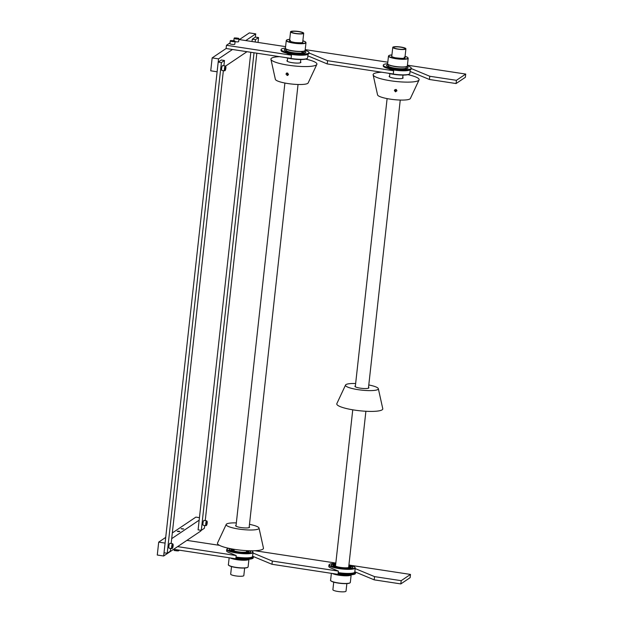 <?xml version="1.0" encoding="UTF-8"?>
<svg xmlns="http://www.w3.org/2000/svg" width="623" height="623" viewBox="0 0 623 623"><rect width="100%" height="100%" fill="white"/><g stroke="black" fill="none" stroke-linecap="round" stroke-linejoin="round"><path stroke-width="0.93" d="M234.754 38.135L238.593 38.307L234.754 38.135M238.734 38.579A2.445 0.459 -173.7 0 1 238.944 38.727A2.445 0.459 -173.7 0 1 238.975 38.813A2.445 0.459 -173.7 0 1 237.067 39.054A2.445 0.459 -173.7 0 1 234.357 38.517A2.445 0.459 -173.7 0 1 234.116 38.283A2.445 0.459 -173.7 0 1 234.17 38.198L234.598 37.871M235.081 41.632A2.445 0.459 6.3 0 0 238.664 41.616L238.975 38.813M235.408 37.886L236.491 38.416L237.869 38.182L235.377 38.159M236.631 38.424L236.685 37.902M172.797 547.5A2.048 0.436 98.7 0 0 173.023 544.284A2.048 0.436 98.7 0 0 172.47 544.993A2.048 0.436 98.7 0 0 172.104 547.298A2.048 0.436 98.7 0 0 172.423 548.24A2.048 0.436 98.7 0 0 172.797 547.5M172.423 548.24L172.003 548.567A2.445 0.522 -81.3 0 1 171.878 548.606A2.445 0.522 -81.3 0 1 171.621 547.212A2.445 0.522 -81.3 0 1 172.057 544.689A2.445 0.522 -81.3 0 1 172.618 543.77A2.445 0.522 -81.3 0 1 172.719 543.84L173.023 544.284M172.618 543.77L169.845 543.349A2.445 0.522 98.7 0 0 169.285 544.268A2.445 0.522 98.7 0 0 168.849 546.784A2.445 0.522 98.7 0 0 169.106 548.185L171.878 548.606M172.384 547.648L172.875 544.845L172.384 547.648M172.306 547.056L172.742 547.119M172.47 545.639L172.992 545.717M287.546 73.093L287.226 73.771L287.748 74.573L288.472 74.55M287.826 73.249L287.226 73.771M287.694 73.53L288.472 74.316M288.215 74.324L287.748 74.573M178.233 531.614L177.228 531.263L178.856 531.193L179.868 531.551L178.233 531.614M182.111 529.013L181.098 528.654L183.738 528.95L182.111 529.013M163.662 556.004L157.276 555.031L158.701 542.119L165.087 543.092L163.662 556.004L200.84 530.998L200.918 530.29M199.446 517.658L195.879 517.113L172.322 532.953M165.718 537.4L158.701 542.119M199.165 520.174L171.699 538.646M287.219 73L288.48 74.433L287.18 75.461L285.941 74.02L287.219 73L286.479 73.109M300.535 61.864A7.024 1.308 -173.7 0 1 300.901 62.355A7.024 1.308 -173.7 0 1 291.914 62.635A7.024 1.308 -173.7 0 1 286.93 60.813A7.024 1.308 -173.7 0 1 287.39 60.415M279.525 56.654A23.144 4.322 6.3 0 0 270.935 59.317L275.358 79.331A16.533 3.084 6.3 0 0 287.071 83.42A16.533 3.084 6.3 0 0 308.151 82.952L316.842 64.387A23.144 4.322 6.3 0 0 305.722 59.107M270.935 59.317A23.144 4.322 6.3 0 0 287.328 65.041A23.144 4.322 6.3 0 0 316.842 64.387M287.919 75.352L287.18 75.461M206.875 524.582A2.048 0.436 98.7 0 0 207.101 521.365A2.048 0.436 98.7 0 0 206.548 522.074A2.048 0.436 98.7 0 0 206.182 524.379A2.048 0.436 98.7 0 0 206.501 525.321A2.048 0.436 98.7 0 0 206.875 524.582M206.501 525.321L206.081 525.648A2.445 0.522 -81.3 0 1 205.956 525.687A2.445 0.522 -81.3 0 1 205.707 524.293A2.445 0.522 -81.3 0 1 206.135 521.77A2.445 0.522 -81.3 0 1 206.696 520.851A2.445 0.522 -81.3 0 1 206.797 520.921L207.101 521.365M206.696 520.851L203.923 520.423A2.445 0.522 98.7 0 0 203.363 521.35A2.445 0.522 98.7 0 0 202.934 523.865A2.445 0.522 98.7 0 0 203.184 525.267L205.956 525.687M206.462 524.73L206.961 521.926L206.462 524.73M206.384 524.138L206.82 524.2M206.548 522.72L207.07 522.798M174.105 549.377L174.027 550.078A2.445 0.459 6.3 0 0 174.058 550.171A2.445 0.459 6.3 0 0 174.097 550.21A2.445 0.459 6.3 0 0 176.504 550.81A2.445 0.459 6.3 0 0 178.832 550.701L174.385 550.553M178.832 550.701A2.445 0.459 6.3 0 0 178.887 550.615L178.941 550.117M394.756 89.735L394.709 90.413L395.504 90.927L396.36 90.506L396.423 89.611M394.725 90.14L395.504 90.927M395.457 90.615L396.353 89.572M307.669 54.349A13.223 2.469 -173.7 0 1 287.966 53.742M285.42 48.15A14.049 2.624 6.3 0 0 281.113 49.544L281.02 50.354A14.049 2.624 6.3 0 0 286.596 53.111A14.049 2.624 6.3 0 0 301.096 54.917A14.049 2.624 6.3 0 0 308.953 53.438L309.039 52.628A14.049 2.624 6.3 0 0 305.138 50.331M281.113 49.544A14.049 2.624 6.3 0 0 286.681 52.309A14.049 2.624 6.3 0 0 301.189 54.115A14.049 2.624 6.3 0 0 309.039 52.628M304.398 51.07A10.825 2.025 -173.7 0 1 305.838 52.277A10.825 2.025 -173.7 0 1 299.788 53.422A10.825 2.025 -173.7 0 1 288.613 52.028A10.825 2.025 -173.7 0 1 284.314 49.902A10.825 2.025 -173.7 0 1 285.98 49.03M308.035 54.224L307.63 57.908A13.223 2.469 -173.7 0 1 307.334 58.344L307.022 58.585A12.935 2.414 -173.7 0 1 286.728 57.861A12.935 2.414 -173.7 0 1 285.786 57.612M307.334 58.344A13.223 2.469 -173.7 0 1 288.379 58.009M304.211 51.133A10.825 2.025 -173.7 0 1 305.823 52.348M304.133 51.164L304.016 52.215A9.01 1.682 -173.7 0 1 298.978 53.165A9.01 1.682 -173.7 0 1 289.679 52.013A9.01 1.682 -173.7 0 1 286.105 50.245L286.222 49.186M284.314 49.972A10.825 2.025 -173.7 0 1 286.144 49.139M301.633 51.966A9.01 1.682 -173.7 0 1 303.409 52.729M295.699 31.329A5.755 1.075 6.3 0 0 291.408 31.898A5.755 1.075 6.3 0 0 298.549 33.728A5.755 1.075 6.3 0 0 302.84 33.159A5.755 1.075 6.3 0 0 295.699 31.329M298.76 33.907A6.612 1.238 6.3 0 0 303.697 33.253A6.612 1.238 6.3 0 0 295.489 31.15A6.612 1.238 6.3 0 0 290.552 31.804A6.612 1.238 6.3 0 0 298.76 33.907M231.515 566.58L230.681 574.133A6.612 1.238 6.3 0 0 238.889 576.236A6.612 1.238 6.3 0 0 243.819 575.582L244.652 568.036M232.161 548.972A9.01 1.682 6.3 0 0 230.969 549.657A9.01 1.682 6.3 0 0 240.166 552.36A9.01 1.682 6.3 0 0 248.881 551.635A9.01 1.682 6.3 0 0 247.861 550.709M240.143 552.219A8.247 1.542 6.3 0 0 247.938 551.822A8.247 1.542 6.3 0 0 247.121 550.67A8.247 1.542 6.3 0 1 247.938 551.822A8.247 1.542 6.3 0 1 240.143 552.219A8.247 1.542 6.3 0 1 231.849 550.047A8.247 1.542 6.3 0 0 240.143 552.219M232.893 549.104A8.247 1.542 6.3 0 0 231.849 550.047A8.247 1.542 6.3 0 1 232.893 549.104M233.423 549.276A7.476 1.394 6.3 0 0 232.597 550.101A7.476 1.394 6.3 0 0 240.128 552.071A7.476 1.394 6.3 0 0 247.191 551.713A7.476 1.394 6.3 0 0 246.568 550.724M232.099 558.208A9.01 1.682 6.3 0 0 239.364 559.625A9.01 1.682 6.3 0 0 247.72 559.298M234.178 550.257A6.612 1.238 6.3 0 0 233.345 550.6M236.008 557.266A12.935 2.414 6.3 0 0 239.762 557.749A12.935 2.414 6.3 0 0 251.98 557.133L252.292 556.892A13.223 2.469 6.3 0 0 252.588 556.456L253.039 552.383A13.223 2.469 6.3 0 0 252.845 551.885L252.595 551.581A12.935 2.414 6.3 0 0 251.443 550.794M236.031 557.04A13.223 2.469 6.3 0 0 239.8 557.523A13.223 2.469 6.3 0 0 252.292 556.892M235.985 557.468A12.935 2.414 6.3 0 0 239.738 557.951A12.935 2.414 6.3 0 0 252.237 556.939M253.07 556.417A14.049 2.624 -173.7 0 1 253.351 557.032A14.049 2.624 -173.7 0 1 239.762 558.169A14.049 2.624 -173.7 0 1 235.961 557.678M253.351 557.032L253.265 557.834A14.049 2.624 -173.7 0 1 239.676 558.971A14.049 2.624 -173.7 0 1 235.868 558.488M230.494 548.661A10.825 2.025 6.3 0 0 229.163 549.455A10.825 2.025 6.3 0 0 240.213 552.71A10.825 2.025 6.3 0 0 250.687 551.838A10.825 2.025 6.3 0 0 249.558 550.763M228.649 548.279A12.935 2.414 6.3 0 0 227.348 548.793A12.935 2.414 6.3 0 0 240.268 553.115A12.935 2.414 6.3 0 0 252.595 551.581M227.348 548.793L227.037 549.034A13.223 2.469 6.3 0 0 226.749 549.478A13.223 2.469 6.3 0 0 240.244 553.45A13.223 2.469 6.3 0 0 253.039 552.383M230.837 548.731A10.825 2.025 6.3 0 0 229.163 549.533M230.969 549.657L230.954 549.798A9.01 1.682 6.3 0 0 240.151 552.508A9.01 1.682 6.3 0 0 248.865 551.776L248.881 551.635M250.672 551.9A10.825 2.025 6.3 0 0 249.208 550.755M407.426 65.189L465.724 74.067L456.433 80.32L456.075 83.544L429.426 79.487L429.784 76.263L411.211 68.53M456.433 80.32L429.784 76.263M327.573 60.696L327.215 63.92L393.292 73.981L393.643 70.757L327.573 60.696L309 52.963M226.102 48.516L291.081 58.414L291.432 55.19L226.461 45.292L226.102 48.516L212.163 57.892L218.548 58.866L217.123 71.785L210.738 70.812L212.163 57.892M465.724 74.067L465.365 77.299L456.075 83.544M238.897 39.522L285.591 46.632M305.215 49.622L387.802 62.199M226.461 45.292L230.019 42.894M286.222 53.017L291.432 55.19M388.425 68.585L393.643 70.757M429.426 79.487L410.066 71.427M327.215 63.92L307.855 55.86M355.39 385.886A7.024 1.308 6.3 0 0 354.931 386.283A7.024 1.308 6.3 0 0 356.364 387.257A7.024 1.308 6.3 0 0 364.081 388.534A7.024 1.308 6.3 0 0 368.894 387.825A7.024 1.308 6.3 0 0 368.536 387.335M368.793 384.967A16.533 3.084 -173.7 0 1 374.984 386.564A16.533 3.084 -173.7 0 1 378.332 388.666A16.533 3.084 -173.7 0 1 367.508 390.566A16.533 3.084 -173.7 0 1 348.849 387.545A16.533 3.084 -173.7 0 1 345.539 385.045A16.533 3.084 -173.7 0 1 355.655 383.511M378.332 388.666L382.763 408.68A23.144 4.322 -173.7 0 1 367.601 411.344A23.144 4.322 -173.7 0 1 341.482 407.107A23.144 4.322 -173.7 0 1 336.848 403.611L345.539 385.045M223.898 65.781L224.482 60.501L221.29 60.01L218.19 62.098L164.02 552.78L167.213 553.263L170.313 551.176L170.616 548.411M224.482 60.501L221.383 62.58L218.19 62.098M221.383 62.58L167.213 553.263M171.154 543.544L223.361 70.648M409.879 69.924A13.223 2.469 -173.7 0 1 399.693 70.656A13.223 2.469 -173.7 0 1 390.177 69.317M387.631 63.725A14.049 2.624 6.3 0 0 383.316 65.119L383.231 65.921A14.049 2.624 6.3 0 0 399.904 70.344A14.049 2.624 6.3 0 0 411.164 69.005L411.25 68.195A14.049 2.624 6.3 0 0 407.349 65.898M383.316 65.119A14.049 2.624 6.3 0 0 399.989 69.535A14.049 2.624 6.3 0 0 411.25 68.195M406.609 66.638A10.825 2.025 -173.7 0 1 408.049 67.845A10.825 2.025 -173.7 0 1 399.374 68.873A10.825 2.025 -173.7 0 1 386.525 65.47A10.825 2.025 -173.7 0 1 388.191 64.605M410.245 69.799L409.833 73.475A13.223 2.469 -173.7 0 1 409.545 73.919L409.233 74.153A12.935 2.414 -173.7 0 1 399.156 74.955A12.935 2.414 -173.7 0 1 387.997 73.179M409.545 73.919A13.223 2.469 -173.7 0 1 399.242 74.729A13.223 2.469 -173.7 0 1 390.59 73.576M406.422 66.708A10.825 2.025 -173.7 0 1 408.034 67.915M406.344 66.731L406.227 67.79A9.01 1.682 -173.7 0 1 399.008 68.647A9.01 1.682 -173.7 0 1 388.316 65.812L388.433 64.753M386.525 65.54A10.825 2.025 -173.7 0 1 388.355 64.706M236.07 525.267A7.024 1.308 6.3 0 0 235.611 525.664A7.024 1.308 6.3 0 0 236.545 526.451A7.024 1.308 6.3 0 0 244.333 527.899A7.024 1.308 6.3 0 0 249.582 527.206A7.024 1.308 6.3 0 0 249.216 526.723M249.48 524.348A16.533 3.084 -173.7 0 1 256.832 526.404A16.533 3.084 -173.7 0 1 259.012 528.047A16.533 3.084 -173.7 0 1 247.183 529.908A16.533 3.084 -173.7 0 1 228.361 526.466A16.533 3.084 -173.7 0 1 226.219 524.434A16.533 3.084 -173.7 0 1 236.335 522.899M259.012 528.047L263.443 548.069A23.144 4.322 -173.7 0 1 246.879 550.662A23.144 4.322 -173.7 0 1 220.526 545.849A23.144 4.322 -173.7 0 1 217.536 542.999L226.219 524.434M225.542 69.729A2.048 0.436 98.7 0 0 225.775 66.513A2.048 0.436 98.7 0 0 225.215 67.229A2.048 0.436 98.7 0 0 224.848 69.527A2.048 0.436 98.7 0 0 225.168 70.469A2.048 0.436 98.7 0 0 225.542 69.729M225.168 70.469L224.747 70.796A2.445 0.522 -81.3 0 1 224.623 70.835A2.445 0.522 -81.3 0 1 224.373 69.441A2.445 0.522 -81.3 0 1 224.802 66.926A2.445 0.522 -81.3 0 1 225.362 65.999A2.445 0.522 -81.3 0 1 225.464 66.077L225.775 66.513M225.362 65.999L222.59 65.579A2.445 0.522 98.7 0 0 222.029 66.505A2.445 0.522 98.7 0 0 221.601 69.021A2.445 0.522 98.7 0 0 221.85 70.415L224.623 70.835M225.129 69.877L225.627 67.074L225.129 69.877M225.051 69.285L225.495 69.355M225.215 67.876L225.736 67.954M230.884 40.736L234.723 40.916L230.884 40.736M234.855 41.18A2.445 0.459 -173.7 0 1 235.066 41.328A2.445 0.459 -173.7 0 1 235.105 41.422A2.445 0.459 -173.7 0 1 233.197 41.655A2.445 0.459 -173.7 0 1 230.487 41.118A2.445 0.459 -173.7 0 1 230.237 40.884A2.445 0.459 -173.7 0 1 230.292 40.806L230.72 40.472M230.237 40.884L229.934 43.688A2.445 0.459 6.3 0 0 230.175 43.922A2.445 0.459 6.3 0 0 232.885 44.459A2.445 0.459 6.3 0 0 234.793 44.225L235.105 41.422M231.538 40.487L232.613 41.025L233.991 40.783L231.507 40.76M232.753 41.025L232.815 40.511M350.796 565.341L410.487 574.429L401.189 580.683L400.83 583.915L374.182 579.849L374.54 576.625L355.18 568.565M401.189 580.683L374.54 576.625M272.329 561.058L271.971 564.282L338.048 574.351L338.406 571.12L272.329 561.058L252.969 552.998M173.622 549.307L235.837 558.784L236.195 555.552L177.602 546.628M410.487 574.429L410.129 577.661L400.83 583.915M186.9 540.375L219.444 545.335M254.846 550.724L335.828 563.06M226.749 549.478L226.601 550.81A13.223 2.469 6.3 0 0 228.516 552.36L236.195 555.552M335.789 563.426A12.935 2.414 6.3 0 0 329.559 564.368L329.248 564.609A13.223 2.469 6.3 0 0 328.96 565.045L328.812 566.377A13.223 2.469 6.3 0 0 330.727 567.927L338.406 571.12M374.182 579.849L354.822 571.789M271.971 564.282L252.611 556.222M396.851 48.804A5.755 1.075 6.3 0 0 405.051 48.726A5.755 1.075 6.3 0 0 401.819 47.387A5.755 1.075 6.3 0 0 393.619 47.465A5.755 1.075 6.3 0 0 396.851 48.804M402.193 47.278A6.612 1.238 6.3 0 0 392.763 47.371A6.612 1.238 6.3 0 0 396.477 48.906A6.612 1.238 6.3 0 0 405.908 48.82A6.612 1.238 6.3 0 0 402.193 47.278M333.726 582.155L332.892 589.701A6.612 1.238 6.3 0 0 336.599 591.243A6.612 1.238 6.3 0 0 346.03 591.149L346.863 583.603M258.023 42.434L258.561 37.582L255.368 37.092L252.268 39.179L252.011 41.515M258.561 37.582L255.461 39.662L252.268 39.179M250.82 52.285L198.098 529.854L201.291 530.344L204.391 528.257L204.694 525.493M255.461 39.662L255.204 42.006M254.02 52.768L201.291 530.344M205.232 520.626L256.84 53.204M239.372 39.592L249.34 32.894L255.726 33.868L245.766 40.565M232.488 49.49L218.548 58.866M246.981 51.701L225.51 66.139M255.726 33.868L255.368 37.092M335.688 564.352A9.01 1.682 6.3 0 0 333.18 565.225A9.01 1.682 6.3 0 0 333.25 565.489A9.01 1.682 6.3 0 0 342.627 567.958A9.01 1.682 6.3 0 0 351.092 567.203A9.01 1.682 6.3 0 0 351.014 566.938A9.01 1.682 6.3 0 0 348.833 565.801M334.006 565.552A8.247 1.542 6.3 0 0 334.06 565.614A8.247 1.542 6.3 0 0 341.965 567.748A8.247 1.542 6.3 0 0 350.149 567.389A8.247 1.542 6.3 0 0 350.258 566.875A8.247 1.542 6.3 0 0 348.81 566.027A8.247 1.542 6.3 0 1 350.258 566.875A8.247 1.542 6.3 0 1 350.149 567.389A8.247 1.542 6.3 0 1 341.965 567.748A8.247 1.542 6.3 0 1 334.06 565.614A8.247 1.542 6.3 0 1 334.006 565.552A8.247 1.542 6.3 0 1 335.665 564.578A8.247 1.542 6.3 0 0 334.006 565.552M335.633 564.843A7.476 1.394 6.3 0 0 334.761 565.614A7.476 1.394 6.3 0 0 334.808 565.676A7.476 1.394 6.3 0 0 341.98 567.6A7.476 1.394 6.3 0 0 349.402 567.28A7.476 1.394 6.3 0 0 349.503 566.821A7.476 1.394 6.3 0 0 348.779 566.291M334.31 573.775A9.01 1.682 6.3 0 0 343.055 575.325A9.01 1.682 6.3 0 0 349.931 574.865M355.281 571.984A14.049 2.624 -173.7 0 1 355.453 572.187A14.049 2.624 -173.7 0 1 355.562 572.599A14.049 2.624 -173.7 0 1 338.172 573.246M335.735 563.901A10.825 2.025 6.3 0 0 331.374 565.03A10.825 2.025 6.3 0 0 331.459 565.341A10.825 2.025 6.3 0 0 342.72 568.308A10.825 2.025 6.3 0 0 352.891 567.405A10.825 2.025 6.3 0 0 352.805 567.086A10.825 2.025 6.3 0 0 348.88 565.349M329.559 564.368A12.935 2.414 6.3 0 0 329.38 565.17A12.935 2.414 6.3 0 0 343.803 568.799A12.935 2.414 6.3 0 0 354.884 567.257A12.935 2.414 6.3 0 0 354.806 567.148A12.935 2.414 6.3 0 0 348.935 564.874M328.96 565.045A13.223 2.469 6.3 0 0 329.069 565.427A13.223 2.469 6.3 0 0 342.821 569.056A13.223 2.469 6.3 0 0 355.25 567.95A13.223 2.469 6.3 0 0 355.141 567.561A13.223 2.469 6.3 0 0 355.055 567.452A13.223 2.469 6.3 0 0 354.954 567.343M338.242 572.607A13.223 2.469 6.3 0 0 354.503 572.467A13.223 2.469 6.3 0 0 354.799 572.023L355.25 567.95M355.562 572.599L355.476 573.409A14.049 2.624 -173.7 0 1 338.079 574.056M338.196 573.035A12.935 2.414 6.3 0 0 354.448 572.506M338.219 572.833A12.935 2.414 6.3 0 0 354.191 572.708L354.503 572.467M352.883 567.475A10.825 2.025 6.3 0 0 352.789 567.226A10.825 2.025 6.3 0 0 348.864 565.489M335.719 564.041A10.825 2.025 6.3 0 0 331.374 565.1M333.18 565.225L333.165 565.365A9.01 1.682 6.3 0 0 333.235 565.629A9.01 1.682 6.3 0 0 342.611 568.098A9.01 1.682 6.3 0 0 351.076 567.343L351.092 567.203M395.823 89.408L396.991 90.748L395.512 91.838L394.351 90.483L395.823 89.408M402.746 77.431A7.024 1.308 -173.7 0 1 403.112 77.922A7.024 1.308 -173.7 0 1 396.345 78.49A7.024 1.308 -173.7 0 1 389.141 76.38A7.024 1.308 -173.7 0 1 389.601 75.983M381.735 72.221A23.144 4.322 6.3 0 0 373.138 74.885L377.569 94.898A16.533 3.084 6.3 0 0 394.499 99.672A16.533 3.084 6.3 0 0 410.362 98.52L419.053 79.954A23.144 4.322 6.3 0 0 407.933 74.674M373.138 74.885A23.144 4.322 6.3 0 0 396.843 81.566A23.144 4.322 6.3 0 0 419.053 79.954M338.258 582.933A9.921 1.853 6.3 0 0 350.321 582.443C349.542 583.743 345.524 583.961 338.273 583.097C330.283 581.882 330.245 580.091 330.603 580.262A9.921 1.853 6.3 0 0 338.258 582.933M349.978 582.855A9.719 1.814 -173.7 0 1 338.281 583.097M333.25 573.619A9.719 1.814 6.3 0 0 339.169 575.029A9.719 1.814 6.3 0 0 350.835 574.819M350.321 582.443L351.162 574.795A9.921 1.853 -173.7 0 1 339.107 575.255A9.921 1.853 -173.7 0 1 332.316 573.479M338.266 583.097A9.719 1.814 -173.7 0 1 330.844 580.745M236.047 567.366A9.921 1.853 6.3 0 0 248.11 566.875C247.331 568.168 243.313 568.394 236.062 567.53C228.073 566.315 228.034 564.524 228.392 564.695A9.921 1.853 6.3 0 0 236.047 567.366M247.767 567.288A9.719 1.814 -173.7 0 1 236.07 567.53M231.04 558.052A9.719 1.814 6.3 0 0 236.958 559.462A9.719 1.814 6.3 0 0 248.624 559.252M248.11 566.875L248.951 559.228A9.921 1.853 -173.7 0 1 236.896 559.688A9.921 1.853 -173.7 0 1 230.105 557.904M236.055 567.53A9.719 1.814 -173.7 0 1 228.633 565.17M392.809 65.991A9.921 1.853 6.3 0 0 407.341 65.937C407.964 67.284 399.117 67.634 392.864 66.163C388.254 64.761 386.509 63.959 387.631 63.764A9.921 1.853 6.3 0 0 392.809 65.991M407.006 66.35A9.719 1.814 -173.7 0 1 392.879 66.163M391.929 54.925A9.719 1.814 6.3 0 0 393.775 58.095A9.719 1.814 6.3 0 0 406.157 58.881A9.719 1.814 6.3 0 0 405.075 56.374L407.481 57.316L408.19 58.258A9.921 1.853 -173.7 0 1 393.658 58.305A9.921 1.853 -173.7 0 1 388.472 56.078L387.631 63.764M391.758 56.444C392.334 56.428 389.912 56.288 395.161 57.76C401.664 58.515 404.911 58.562 404.903 57.892A6.612 1.238 6.3 0 0 404.117 57.191M404.958 57.394A6.806 1.269 -173.7 0 1 402.45 58.43A6.806 1.269 -173.7 0 1 395.146 57.76A6.806 1.269 -173.7 0 1 391.812 55.945M392.848 66.155A9.719 1.814 -173.7 0 1 387.872 64.239M304.795 50.782A9.719 1.814 -173.7 0 1 293.597 51.094C284.812 49.793 285.108 47.979 285.42 48.189A9.921 1.853 6.3 0 0 293.581 50.938A9.921 1.853 6.3 0 0 305.13 50.37C304.452 51.631 300.605 51.873 293.589 51.102A9.719 1.814 -173.7 0 1 285.661 48.672M286.269 40.511L287.164 39.747L289.718 39.35A9.719 1.814 6.3 0 0 286.853 40.916A9.719 1.814 6.3 0 0 294.484 43.026A9.719 1.814 6.3 0 0 304.756 43.151A9.719 1.814 6.3 0 0 302.864 40.806L305.27 41.749L305.979 42.683A9.921 1.853 -173.7 0 1 294.43 43.252A9.921 1.853 -173.7 0 1 286.269 40.511L285.42 48.189M302.747 41.827A6.806 1.269 -173.7 0 1 294.983 42.543A6.806 1.269 -173.7 0 1 289.609 40.378M290.474 40.363A6.612 1.238 6.3 0 0 289.547 40.869C289.874 40.627 287.655 41.126 294.991 42.535C300.504 42.894 303.074 42.823 302.692 42.325M238.593 38.307L238.944 38.727M233.859 40.565L234.116 38.283M330.603 580.262L331.374 573.331M228.392 564.695L229.163 557.764M174.401 550.584L174.058 550.171M303.697 33.253L302.685 42.434M300.792 59.528L300.442 62.744M298.043 84.487L249.122 527.603M246.576 550.646L246.42 552.017M290.552 31.804L289.539 40.986M287.655 58.079L287.296 61.295M284.898 83.038L235.977 526.147M233.43 549.198L233.282 550.568M234.723 40.916L235.066 41.328M407.341 65.937L408.19 58.258M391.929 54.917L389.391 55.315L388.472 56.078M392.763 47.371L391.75 56.553M389.866 73.646L389.507 76.863M387.109 98.605L355.289 386.766M352.75 409.809L335.493 566.136M405.908 48.82L404.895 58.001M403.003 75.095L402.653 78.311M400.246 100.054L368.434 388.215M365.896 411.266L348.631 567.592M305.13 50.37L305.979 42.683"/></g></svg>
